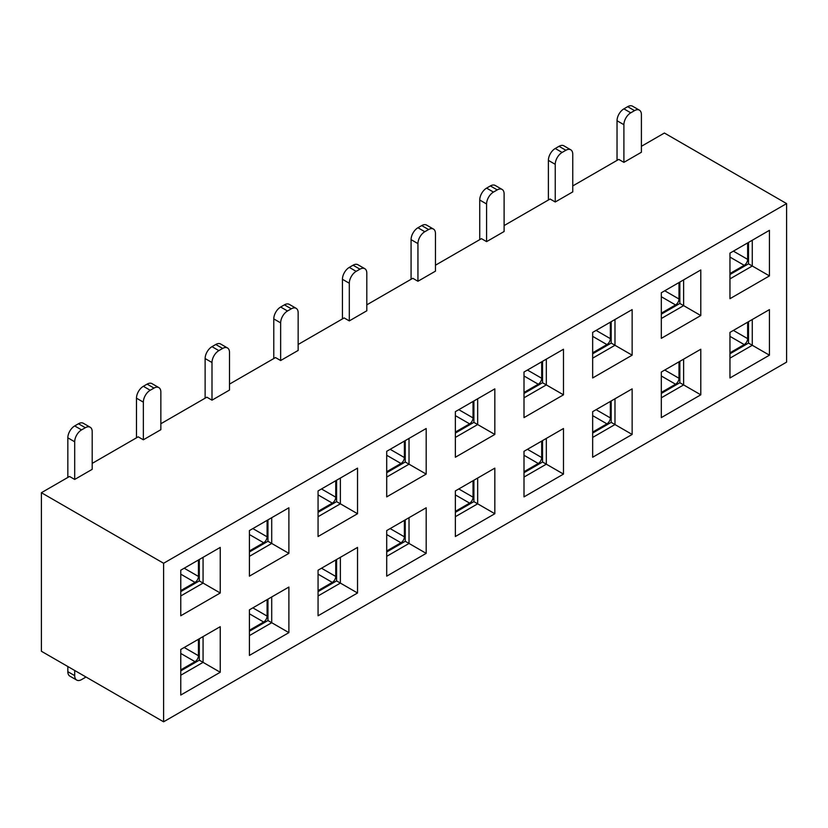<?xml version="1.0" encoding="UTF-8"?>
<svg xmlns="http://www.w3.org/2000/svg" width="828" height="828" viewBox="0 0 828 828"><rect width="100%" height="100%" fill="white"/><g stroke="black" fill="none" stroke-linecap="round" stroke-linejoin="round"><path stroke-width="1.24" d="M729.965 353.794L748.502 343.092L748.502 321.688M786.6 203.584L163.602 563.268L163.602 721.809L786.6 362.126L786.6 203.584L664.398 133.029L641.4 146.308M163.602 563.268L41.4 492.712L41.4 651.263L163.602 721.809M769.44 309.61L729.965 332.39L729.965 377.972L769.44 355.181L769.44 309.61L752.279 319.515L752.279 345.276L729.965 358.162M748.502 343.092L769.44 355.181M524.01 372.031L524.01 417.612L563.485 394.821L563.485 349.24L524.01 372.031M592.662 332.39L592.662 377.972L632.137 355.181L632.137 309.6L592.662 332.39M661.313 292.76L661.313 338.341L700.788 315.551L700.788 269.969L661.313 292.76M729.965 253.12L729.965 298.701L769.44 275.91L769.44 230.329L729.965 253.12M524.01 451.301L524.01 496.883L563.485 474.092L563.485 428.511L524.01 451.301M592.662 411.661L592.662 457.242L632.137 434.452L632.137 388.87L592.662 411.661M661.313 372.031L661.313 417.612L700.788 394.821L700.788 349.24L661.313 372.031M180.763 615.784L180.763 570.202L220.238 547.411L220.238 592.993L180.763 615.784M249.414 576.153L249.414 530.572L288.889 507.781L288.889 553.363L249.414 576.153M318.066 536.513L318.066 490.932L357.53 468.141L357.53 513.722L318.066 536.513M386.707 496.883L386.707 451.301L426.182 428.511L426.182 474.092L386.707 496.883M180.763 695.054L180.763 649.473L220.238 626.682L220.238 672.264L180.763 695.054M249.414 655.424L249.414 609.843L288.889 587.052L288.889 632.633L249.414 655.424M318.066 615.784L318.066 570.202L357.53 547.411L357.53 592.993L318.066 615.784M386.707 576.153L386.707 530.572L426.182 507.781L426.182 553.363L386.707 576.153M494.833 513.722L494.833 468.141L477.673 478.056L477.673 503.817L494.833 513.722L455.359 536.513L455.359 490.932L494.833 468.141M494.833 434.452L494.833 388.87L477.673 398.785L477.673 424.547L494.833 434.452L455.359 457.242L455.359 411.661L494.833 388.87M661.313 393.435L679.85 382.733L679.85 361.329M473.895 400.959L473.895 422.363L477.673 424.547L455.359 437.422M455.359 433.065L473.895 422.363M524.01 393.435L542.547 382.733L542.547 361.329M592.662 353.794L611.199 343.092L611.199 321.688M661.313 314.164L679.85 303.462L679.85 282.058M729.965 274.523L748.502 263.821L748.502 242.418M563.485 349.24L546.325 359.145L546.325 384.906L563.485 394.821M542.547 382.733L546.325 384.906L524.01 397.792M632.137 309.6L614.976 319.515L614.976 345.276L632.137 355.181M611.199 343.092L614.976 345.276L592.662 358.162M700.788 269.969L683.628 279.874L683.628 305.635L700.788 315.551M679.85 303.462L683.628 305.635L661.313 318.521M769.44 230.329L752.279 240.244L752.279 266.005L769.44 275.91M748.502 263.821L752.279 266.005L729.965 278.891M563.485 428.511L546.325 438.416L546.325 464.177L563.485 474.092M524.01 472.705L542.547 462.003L546.325 464.177L524.01 477.063M632.137 388.87L614.976 398.785L614.976 424.547L632.137 434.452M592.662 433.065L611.199 422.363L614.976 424.547L592.662 437.432M700.788 349.24L683.628 359.145L683.628 384.916L700.788 394.821M679.85 382.733L683.628 384.916L661.313 397.792M199.3 559.5L199.3 580.904L203.067 583.088L203.067 557.327L220.238 547.411M180.763 595.963L203.067 583.088L220.238 592.993M267.951 519.87L267.951 541.274L271.719 543.447L271.719 517.686L288.889 507.781M249.414 556.333L271.719 543.447L288.889 553.363M336.592 480.23L336.592 501.633L340.37 503.817L340.37 478.056L357.53 468.141M318.066 516.693L340.37 503.817L357.53 513.722M405.244 440.599L405.244 462.003L409.022 464.177L409.022 438.416L426.182 428.511M386.707 477.063L409.022 464.177L426.182 474.092M199.3 638.771L199.3 660.175L203.067 662.359L203.067 636.597L220.238 626.682M180.763 675.234L203.067 662.359L220.238 672.264M267.951 599.141L267.951 620.545L271.719 622.718L271.719 596.957L288.889 587.052M249.414 635.604L271.719 622.718L288.889 632.633M336.592 559.5L336.592 580.904L340.37 583.088L340.37 557.327L357.53 547.411M318.066 595.963L340.37 583.088L357.53 592.993M405.244 519.87L405.244 541.274L409.022 543.447L409.022 517.686L426.182 507.781M386.707 556.333L409.022 543.447L426.182 553.363M473.895 480.23L473.895 501.633L477.673 503.817L455.359 516.693M611.199 422.363L611.199 400.959M542.547 462.003L542.547 440.599M455.359 512.335L473.895 501.633M405.244 541.274L386.707 551.976M336.592 580.904L318.066 591.606M267.951 620.545L249.414 631.246M199.3 660.175L180.763 670.877M199.3 580.904L180.763 591.606M267.951 541.274L249.414 551.976M336.592 501.633L318.066 512.335M405.244 462.003L386.707 472.705M729.965 352.811L744.206 344.583A4.854 2.805 120 0 0 747.643 338.642L747.643 322.185M74.696 425.934L78.474 423.75L85.336 427.714L81.558 429.898L74.696 425.934A9.708 5.61 120 0 0 67.834 437.826L67.834 477.456M85.336 427.714A9.708 5.61 -60 0 1 90.19 427.238A9.708 5.61 -60 0 1 92.198 431.678L92.198 469.331L74.696 479.443L69.542 476.462L41.4 492.712M74.696 479.443L74.696 441.79A9.708 5.61 -60 0 1 81.558 429.898M143.347 386.293L147.125 384.12L153.987 388.084L150.21 390.257L143.347 386.293A9.708 5.61 120 0 0 136.485 398.185L136.485 437.826M153.987 388.084A9.708 5.61 -60 0 1 158.841 387.597A9.708 5.61 -60 0 1 160.849 392.048L160.849 429.701L143.347 439.803L138.193 436.832L92.198 463.39M143.347 439.803L143.347 402.149A9.708 5.61 -60 0 1 150.21 390.257M211.999 346.663L215.777 344.479L222.639 348.443L218.861 350.627L211.999 346.663A9.708 5.61 120 0 0 205.127 358.555L205.127 398.185M222.639 348.443A9.708 5.61 -60 0 1 227.493 347.967A9.708 5.61 -60 0 1 229.501 352.407L229.501 390.06L211.999 400.172L206.845 397.192L160.849 423.75M211.999 400.172L211.999 362.519A9.708 5.61 -60 0 1 218.861 350.627M280.651 307.022L284.418 304.849L291.29 308.813L287.513 310.986L280.651 307.022A9.708 5.61 120 0 0 273.778 318.915L273.778 358.555M291.29 308.813A9.708 5.61 -60 0 1 296.145 308.326A9.708 5.61 -60 0 1 298.152 312.777L298.152 350.43L280.651 360.532L275.496 357.561L229.501 384.12M280.651 360.532L280.651 322.879A9.708 5.61 -60 0 1 287.513 310.986M349.302 267.392L353.07 265.208L359.942 269.172L356.164 271.356L349.302 267.392A9.708 5.61 120 0 0 342.43 279.284L342.43 318.915M359.942 269.172A9.708 5.61 -60 0 1 364.796 268.696A9.708 5.61 -60 0 1 366.804 273.136L366.804 310.79L349.302 320.902L344.148 317.931L298.152 344.479M349.302 320.902L349.302 283.248A9.708 5.61 -60 0 1 356.164 271.356M417.943 227.752L421.721 225.578L428.583 229.542L424.816 231.716L417.943 227.752A9.708 5.61 120 0 0 411.081 239.644L411.081 279.284M428.583 229.542A9.708 5.61 -60 0 1 433.448 229.056A9.708 5.61 -60 0 1 435.456 233.506L435.456 271.16L417.943 281.261L412.799 278.291L366.804 304.849M417.943 281.261L417.943 243.608A9.708 5.61 -60 0 1 424.816 231.716M486.595 188.122L490.373 185.938L497.235 189.902L493.467 192.086L486.595 188.122A9.708 5.61 120 0 0 479.733 200.014L479.733 239.644M497.235 189.902A9.708 5.61 -60 0 1 502.089 189.426A9.708 5.61 -60 0 1 504.107 193.866L504.107 231.519L486.595 241.631L481.451 238.661L435.456 265.208M486.595 241.631L486.595 203.978A9.708 5.61 -60 0 1 493.467 192.086M555.246 148.491L559.024 146.308L565.886 150.272L562.108 152.445L555.246 148.491A9.708 5.61 120 0 0 548.384 160.373L548.384 200.014M565.886 150.272A9.708 5.61 -60 0 1 570.74 149.785A9.708 5.61 -60 0 1 572.759 154.236L572.759 191.889L555.246 201.991L550.102 199.02L504.107 225.578M555.246 201.991L555.246 164.337A9.708 5.61 -60 0 1 562.108 152.445M623.898 108.851L627.676 106.667L634.538 110.631L630.76 112.815L623.898 108.851A9.708 5.61 120 0 0 617.036 120.743L617.036 160.373M634.538 110.631A9.708 5.61 -60 0 1 639.392 110.155A9.708 5.61 -60 0 1 641.4 114.595L641.4 152.248L623.898 162.36L618.754 159.39L572.759 185.938M623.898 162.36L623.898 124.707A9.708 5.61 -60 0 1 630.76 112.815M661.313 392.441L675.555 384.223A4.854 2.805 120 0 0 678.991 378.272L678.991 361.826M592.662 432.081L606.903 423.853A4.854 2.805 120 0 0 610.34 417.912L610.34 401.456M524.01 471.712L538.262 463.483A4.854 2.805 120 0 0 541.688 457.542L541.688 441.096M455.359 511.352L469.611 503.124A4.854 2.805 120 0 0 473.036 497.173L473.036 480.726M386.707 550.982L400.959 542.754A4.854 2.805 120 0 0 404.385 536.813L404.385 520.367M318.066 590.612L332.307 582.394A4.854 2.805 120 0 0 335.744 576.443L335.744 559.997M249.414 630.253L263.656 622.025A4.854 2.805 120 0 0 267.092 616.084L267.092 599.638M180.763 669.883L195.004 661.665A4.854 2.805 120 0 0 198.441 655.714L198.441 639.268M74.696 670.483L74.696 675.638L67.834 671.674L67.834 666.519M198.441 559.997L198.441 576.443A4.854 2.805 -60 0 1 195.004 582.394L180.763 590.612M78.474 423.75A9.708 5.61 -60 0 1 83.328 423.274L90.19 427.238M267.092 520.367L267.092 536.813A4.854 2.805 -60 0 1 263.656 542.754L249.414 550.982M147.125 384.12A9.708 5.61 -60 0 1 151.979 383.633L158.841 387.597M335.744 480.726L335.744 497.173A4.854 2.805 -60 0 1 332.307 503.124L318.066 511.342M215.777 344.479A9.708 5.61 -60 0 1 220.631 344.003L227.493 347.967M404.385 441.096L404.385 457.542A4.854 2.805 -60 0 1 400.959 463.483L386.707 471.712M284.418 304.849A9.708 5.61 -60 0 1 289.272 304.362L296.145 308.326M473.036 401.456L473.036 417.902A4.854 2.805 -60 0 1 469.611 423.853L455.359 432.071M353.07 265.208A9.708 5.61 -60 0 1 357.924 264.732L364.796 268.696M541.688 361.826L541.688 378.272A4.854 2.805 -60 0 1 538.262 384.213L524.01 392.441M421.721 225.578A9.708 5.61 -60 0 1 426.575 225.092L433.448 229.056M610.34 322.185L610.34 338.642A4.854 2.805 -60 0 1 606.903 344.583L592.662 352.811M490.373 185.938A9.708 5.61 -60 0 1 495.227 185.462L502.089 189.426M678.991 282.555L678.991 299.001A4.854 2.805 -60 0 1 675.555 304.942L661.313 313.17M559.024 146.308A9.708 5.61 -60 0 1 563.878 145.821L570.74 149.785M747.643 242.914L747.643 259.371A4.854 2.805 -60 0 1 744.206 265.312L729.965 273.54M627.676 106.667A9.708 5.61 -60 0 1 632.53 106.191L639.392 110.155M85.988 677.004A9.708 5.61 -60 0 1 85.336 677.418L81.558 679.602A9.708 5.61 -60 0 1 76.704 680.078L69.842 676.114A9.708 5.61 -60 0 1 67.834 671.674M76.704 680.078A9.708 5.61 -60 0 1 74.696 675.638M744.206 344.583L729.965 336.354M747.643 338.642L733.391 330.413M74.696 441.79L67.834 437.826M143.347 402.149L136.485 398.185M211.999 362.519L205.127 358.555M280.651 322.879L273.778 318.915M349.302 283.248L342.43 279.284M417.943 243.608L411.081 239.644M486.595 203.978L479.733 200.014M555.246 164.337L548.384 160.373M623.898 124.707L617.036 120.743M675.555 384.223L661.313 375.995M606.903 423.853L592.662 415.625M538.262 463.483L524.01 455.265M469.611 503.124L455.359 494.896M400.959 542.754L386.707 534.536M332.307 582.394L318.066 574.166M263.656 622.025L249.414 613.807M195.004 661.665L180.763 653.437M678.991 378.272L664.749 370.044M610.34 417.912L596.098 409.684M541.688 457.542L527.446 449.314M473.036 497.173L458.795 488.955M404.385 536.813L390.143 528.585M335.744 576.443L321.492 568.225M267.092 616.084L252.84 607.855M198.441 655.714L184.189 647.496M184.189 568.225L198.441 576.443M195.004 582.394L180.763 574.166M252.84 528.585L267.092 536.813M263.656 542.754L249.414 534.536M321.492 488.955L335.744 497.173M332.307 503.124L318.066 494.896M390.143 449.314L404.385 457.542M400.959 463.483L386.707 455.265M458.795 409.684L473.036 417.902M469.611 423.853L455.359 415.625M527.446 370.044L541.688 378.272M538.262 384.213L524.01 375.995M596.098 330.413L610.34 338.642M606.903 344.583L592.662 336.354M664.749 290.773L678.991 299.001M675.555 304.942L661.313 296.724M733.391 251.143L747.643 259.371M744.206 265.312L729.965 257.084"/></g></svg>
